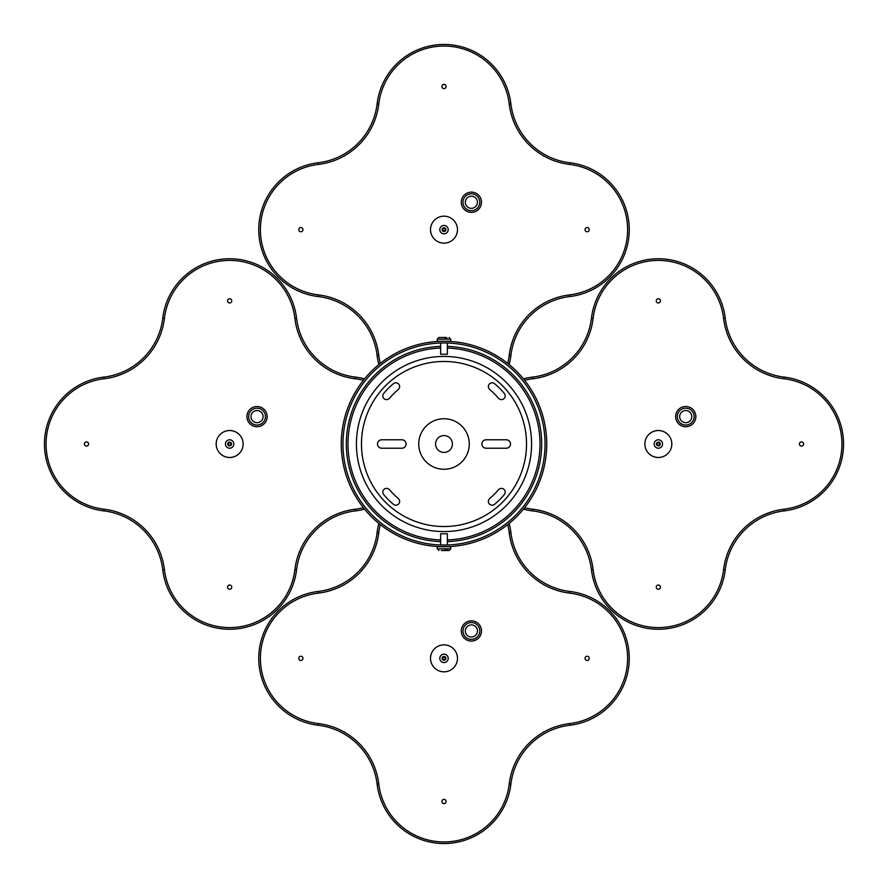 <?xml version="1.0" encoding="UTF-8"?>
<svg xmlns="http://www.w3.org/2000/svg" width="888" height="888" viewBox="0 0 888 888"><rect width="100%" height="100%" fill="white"/><g stroke="black" fill="none" stroke-linecap="round" stroke-linejoin="round"><path stroke-width="1.33" d="M364.591 509.168A67.366 67.366 0 0 1 355.489 510.889A67.366 67.366 0 0 0 296.548 569.841A67.366 67.366 0 0 1 162.759 569.841A67.366 67.366 0 0 0 103.818 510.889A67.366 67.366 0 0 1 103.818 377.111A67.366 67.366 0 0 0 162.759 318.159A67.366 67.366 0 0 1 296.548 318.159A67.366 67.366 0 0 0 355.489 377.111A67.366 67.366 0 0 1 364.591 378.832M363.425 380.275A65.679 65.679 0 0 0 355.289 378.776A69.053 69.053 0 0 1 294.872 318.359A65.679 65.679 0 0 0 164.424 318.359A69.053 69.053 0 0 1 104.018 378.776A65.679 65.679 0 0 0 104.018 509.224A69.053 69.053 0 0 1 164.424 569.641A65.679 65.679 0 0 0 294.872 569.641A69.053 69.053 0 0 1 355.289 509.224A65.679 65.679 0 0 0 363.425 507.725M231.757 300.854A2.109 2.109 0 0 0 229.648 298.745A2.109 2.109 0 0 0 227.55 300.854A2.109 2.109 0 0 0 229.648 302.952A2.109 2.109 0 0 0 231.757 300.854M231.757 587.146A2.109 2.109 0 0 0 229.648 585.048A2.109 2.109 0 0 0 227.55 587.146A2.109 2.109 0 0 0 229.648 589.255A2.109 2.109 0 0 0 231.757 587.146M88.611 444A2.109 2.109 0 0 0 86.502 441.891A2.109 2.109 0 0 0 84.393 444A2.109 2.109 0 0 0 86.502 446.109A2.109 2.109 0 0 0 88.611 444M104.018 509.224L103.818 510.889A67.366 67.366 0 0 1 103.818 377.111L104.018 378.776M229.748 445.254A1.265 1.265 0 0 0 230.913 443.9A1.265 1.265 0 0 0 229.548 442.746A1.265 1.265 0 0 0 228.394 444.1A1.265 1.265 0 0 0 229.748 445.254M229.604 430.525A13.475 13.475 0 0 0 216.173 444.044A13.475 13.475 0 0 0 229.692 457.475A13.475 13.475 0 0 0 243.123 443.956A13.475 13.475 0 0 0 229.604 430.525M252.514 412.576A6.061 6.061 0 0 0 253.013 421.134A6.061 6.061 0 0 0 261.572 420.646A6.061 6.061 0 0 0 261.072 412.088A6.061 6.061 0 0 0 252.514 412.576M249.495 409.89A10.101 10.101 0 0 1 263.758 409.068A10.101 10.101 0 0 1 264.591 423.332A10.101 10.101 0 0 1 250.316 424.153A10.101 10.101 0 0 1 249.495 409.89A10.101 10.101 0 0 0 250.316 424.153A10.101 10.101 0 0 0 264.591 423.332M229.592 442.102A1.898 1.898 0 0 0 227.761 444.056A1.898 1.898 0 0 0 229.715 445.898A1.898 1.898 0 0 0 231.546 443.945A1.898 1.898 0 0 0 229.592 442.102M229.648 439.793A4.207 4.207 0 0 0 225.441 444A4.207 4.207 0 0 0 229.648 448.207A4.207 4.207 0 0 0 233.855 444A4.207 4.207 0 0 0 229.648 439.793M229.648 457.475A13.475 13.475 0 0 0 243.123 444A13.475 13.475 0 0 0 229.648 430.525A13.475 13.475 0 0 0 216.173 444A13.475 13.475 0 0 0 229.648 457.475M378.832 364.591A67.366 67.366 0 0 1 377.111 355.489A67.366 67.366 0 0 0 318.159 296.548A67.366 67.366 0 0 1 318.159 162.759A67.366 67.366 0 0 0 377.111 103.818A67.366 67.366 0 0 1 510.889 103.818A67.366 67.366 0 0 0 569.841 162.759A67.366 67.366 0 0 1 569.841 296.548A67.366 67.366 0 0 0 510.889 355.489A67.366 67.366 0 0 1 509.168 364.591M507.725 363.425A65.679 65.679 0 0 0 509.224 355.289A69.053 69.053 0 0 1 569.641 294.872A65.679 65.679 0 0 0 569.641 164.424A69.053 69.053 0 0 1 509.224 104.018A65.679 65.679 0 0 0 378.776 104.018A69.053 69.053 0 0 1 318.359 164.424A65.679 65.679 0 0 0 318.359 294.872A69.053 69.053 0 0 1 378.776 355.289A65.679 65.679 0 0 0 380.275 363.425M446.109 86.502A2.109 2.109 0 0 0 444 84.393A2.109 2.109 0 0 0 441.891 86.502A2.109 2.109 0 0 0 444 88.611A2.109 2.109 0 0 0 446.109 86.502M589.255 229.648A2.109 2.109 0 0 0 587.146 227.55A2.109 2.109 0 0 0 585.048 229.648A2.109 2.109 0 0 0 587.146 231.757A2.109 2.109 0 0 0 589.255 229.648M302.952 229.648A2.109 2.109 0 0 0 300.854 227.55A2.109 2.109 0 0 0 298.745 229.648A2.109 2.109 0 0 0 300.854 231.757A2.109 2.109 0 0 0 302.952 229.648M318.359 294.872L318.159 296.548A67.366 67.366 0 0 1 318.159 162.759L318.359 164.424M444.1 230.913A1.265 1.265 0 0 0 445.254 229.548A1.265 1.265 0 0 0 443.9 228.394A1.265 1.265 0 0 0 442.746 229.748A1.265 1.265 0 0 0 444.1 230.913M444.044 243.123A13.475 13.475 0 0 0 457.475 229.604A13.475 13.475 0 0 0 443.956 216.173A13.475 13.475 0 0 0 430.525 229.67A13.475 13.475 0 0 0 444 243.123A13.475 13.475 0 0 0 457.475 229.648A13.475 13.475 0 0 0 444 216.173A13.475 13.475 0 0 0 430.525 229.648A13.475 13.475 0 0 0 444 243.123M466.866 198.235A6.061 6.061 0 0 0 467.354 206.793A6.061 6.061 0 0 0 475.913 206.294A6.061 6.061 0 0 0 475.424 197.735A6.061 6.061 0 0 0 466.866 198.235M463.847 195.538A10.101 10.101 0 0 1 478.11 194.716A10.101 10.101 0 0 1 478.932 208.98A10.101 10.101 0 0 1 464.668 209.812A10.101 10.101 0 0 1 463.847 195.538A10.101 10.101 0 0 0 464.668 209.812A10.101 10.101 0 0 0 478.932 208.98M443.945 227.761A1.898 1.898 0 0 0 442.102 229.715A1.898 1.898 0 0 0 444.056 231.546A1.898 1.898 0 0 0 445.898 229.592A1.898 1.898 0 0 0 443.945 227.761M444 225.441A4.207 4.207 0 0 0 439.793 229.648A4.207 4.207 0 0 0 444 233.855A4.207 4.207 0 0 0 448.207 229.648A4.207 4.207 0 0 0 444 225.441M509.168 523.409A67.366 67.366 0 0 1 510.889 532.511A67.366 67.366 0 0 0 569.841 591.452A67.366 67.366 0 0 1 569.841 725.241A67.366 67.366 0 0 0 510.889 784.182A67.366 67.366 0 0 1 377.111 784.182A67.366 67.366 0 0 0 318.159 725.241A67.366 67.366 0 0 1 318.159 591.452A67.366 67.366 0 0 0 377.111 532.511A67.366 67.366 0 0 1 378.832 523.409M380.275 524.575A65.679 65.679 0 0 0 378.776 532.711A69.053 69.053 0 0 1 318.359 593.129A65.679 65.679 0 0 0 318.359 723.576A69.053 69.053 0 0 1 378.776 783.982A65.679 65.679 0 0 0 509.224 783.982A69.053 69.053 0 0 1 569.641 723.576A65.679 65.679 0 0 0 569.641 593.129A69.053 69.053 0 0 1 509.224 532.711A65.679 65.679 0 0 0 507.725 524.575M589.255 658.352A2.109 2.109 0 0 0 587.146 656.243A2.109 2.109 0 0 0 585.048 658.352A2.109 2.109 0 0 0 587.146 660.45A2.109 2.109 0 0 0 589.255 658.352M446.109 801.498A2.109 2.109 0 0 0 444 799.389A2.109 2.109 0 0 0 441.891 801.498A2.109 2.109 0 0 0 444 803.607A2.109 2.109 0 0 0 446.109 801.498M302.952 658.352A2.109 2.109 0 0 0 300.854 656.243A2.109 2.109 0 0 0 298.745 658.352A2.109 2.109 0 0 0 300.854 660.45A2.109 2.109 0 0 0 302.952 658.352M318.359 723.576L318.159 725.241A67.366 67.366 0 0 1 318.159 591.452L318.359 593.129M444.1 659.606A1.265 1.265 0 0 0 445.254 658.252A1.265 1.265 0 0 0 443.9 657.087A1.265 1.265 0 0 0 442.746 658.452A1.265 1.265 0 0 0 444.1 659.606M444.044 671.828A13.475 13.475 0 0 0 457.475 658.308A13.475 13.475 0 0 0 443.956 644.877A13.475 13.475 0 0 0 430.525 658.374A13.475 13.475 0 0 0 444 671.828A13.475 13.475 0 0 0 457.475 658.352A13.475 13.475 0 0 0 444 644.877A13.475 13.475 0 0 0 430.525 658.352A13.475 13.475 0 0 0 444 671.828M466.866 626.928A6.061 6.061 0 0 0 467.354 635.486A6.061 6.061 0 0 0 475.913 634.987A6.061 6.061 0 0 0 475.424 626.429A6.061 6.061 0 0 0 466.866 626.928M463.847 624.242A10.101 10.101 0 0 1 478.11 623.409A10.101 10.101 0 0 1 478.932 637.684A10.101 10.101 0 0 1 464.668 638.505A10.101 10.101 0 0 1 463.847 624.242A10.101 10.101 0 0 0 464.668 638.505A10.101 10.101 0 0 0 478.932 637.684M443.945 656.454A1.898 1.898 0 0 0 442.102 658.408A1.898 1.898 0 0 0 444.056 660.239A1.898 1.898 0 0 0 445.898 658.285A1.898 1.898 0 0 0 443.945 656.454M444 654.145A4.207 4.207 0 0 0 439.793 658.352A4.207 4.207 0 0 0 444 662.559A4.207 4.207 0 0 0 448.207 658.352A4.207 4.207 0 0 0 444 654.145M524.575 507.725A65.679 65.679 0 0 0 532.711 509.224L532.511 510.889A67.366 67.366 0 0 1 523.409 509.168A67.366 67.366 0 0 0 532.511 510.889A67.366 67.366 0 0 1 591.452 569.841A67.366 67.366 0 0 0 725.241 569.841L723.576 569.641A69.053 69.053 0 0 1 783.982 509.224A65.679 65.679 0 0 0 783.982 378.776A69.053 69.053 0 0 1 723.576 318.359A65.679 65.679 0 0 0 593.129 318.359A69.053 69.053 0 0 1 532.711 378.776A65.679 65.679 0 0 0 524.575 380.275M532.711 378.776L532.511 377.111A67.366 67.366 0 0 0 523.409 378.832A67.366 67.366 0 0 1 532.511 377.111A67.366 67.366 0 0 0 591.452 318.159A67.366 67.366 0 0 1 725.241 318.159A67.366 67.366 0 0 0 784.182 377.111A67.366 67.366 0 0 1 784.182 510.889A67.366 67.366 0 0 0 725.241 569.841M660.45 300.854A2.109 2.109 0 0 0 658.352 298.745A2.109 2.109 0 0 0 656.243 300.854A2.109 2.109 0 0 0 658.352 302.952A2.109 2.109 0 0 0 660.45 300.854M803.607 444A2.109 2.109 0 0 0 801.498 441.891A2.109 2.109 0 0 0 799.389 444A2.109 2.109 0 0 0 801.498 446.109A2.109 2.109 0 0 0 803.607 444M660.45 587.146A2.109 2.109 0 0 0 658.352 585.048A2.109 2.109 0 0 0 656.243 587.146A2.109 2.109 0 0 0 658.352 589.255A2.109 2.109 0 0 0 660.45 587.146M532.711 509.224A69.053 69.053 0 0 1 593.129 569.641A65.679 65.679 0 0 0 723.576 569.641M658.452 445.254A1.265 1.265 0 0 0 659.606 443.9A1.265 1.265 0 0 0 658.252 442.746A1.265 1.265 0 0 0 657.087 444.1A1.265 1.265 0 0 0 658.452 445.254M658.308 430.525A13.475 13.475 0 0 0 644.877 444.044A13.475 13.475 0 0 0 658.397 457.475A13.475 13.475 0 0 0 671.828 443.956A13.475 13.475 0 0 0 658.308 430.525M681.207 412.576A6.061 6.061 0 0 0 681.707 421.134A6.061 6.061 0 0 0 690.265 420.646A6.061 6.061 0 0 0 689.765 412.088A6.061 6.061 0 0 0 681.207 412.576M678.188 409.89A10.101 10.101 0 0 1 692.462 409.068A10.101 10.101 0 0 1 693.284 423.332A10.101 10.101 0 0 1 679.02 424.153A10.101 10.101 0 0 1 678.188 409.89A10.101 10.101 0 0 0 679.02 424.153A10.101 10.101 0 0 0 693.284 423.332M658.285 442.102A1.898 1.898 0 0 0 656.454 444.056A1.898 1.898 0 0 0 658.408 445.898A1.898 1.898 0 0 0 660.239 443.945A1.898 1.898 0 0 0 658.285 442.102M658.352 439.793A4.207 4.207 0 0 0 654.145 444A4.207 4.207 0 0 0 658.352 448.207A4.207 4.207 0 0 0 662.559 444A4.207 4.207 0 0 0 658.352 439.793M658.352 457.475A13.475 13.475 0 0 0 671.828 444A13.475 13.475 0 0 0 658.352 430.525A13.475 13.475 0 0 0 644.877 444A13.475 13.475 0 0 0 658.352 457.475M439.982 546.653L448.018 546.653M447.363 341.269L448.018 341.347M444 341.269C449.184 341.358 449.184 341.358 444 341.269A102.731 102.731 0 0 0 341.269 444A102.731 102.731 0 0 0 444 546.731A102.731 102.731 0 0 0 546.731 444A102.731 102.731 0 0 0 444 341.269C438.816 341.358 438.816 341.358 444 341.269M444 435.575A8.425 8.425 0 0 0 435.575 444A8.425 8.425 0 0 0 444 452.425A8.425 8.425 0 0 0 452.425 444A8.425 8.425 0 0 0 444 435.575M444 342.957L440.637 343.012L440.637 354.234L447.363 354.234L447.363 343.012L444 342.957A101.043 101.043 0 0 0 342.957 444A101.043 101.043 0 0 0 444 545.043A101.043 101.043 0 0 0 545.043 444A101.043 101.043 0 0 0 444 342.957M440.637 544.988L447.363 544.988L447.363 533.766L440.637 533.766L440.637 544.988M439.982 341.347L440.637 341.269M510.522 444A4.207 4.207 0 0 1 506.315 448.207L486.102 448.207A4.207 4.207 0 0 1 481.895 444A4.207 4.207 0 0 1 486.102 439.793L506.315 439.793A4.207 4.207 0 0 1 510.522 444M401.898 448.207A4.207 4.207 0 0 0 406.105 444A4.207 4.207 0 0 0 401.898 439.793L381.685 439.793A4.207 4.207 0 0 0 377.478 444A4.207 4.207 0 0 0 381.685 448.207L401.898 448.207M395.826 505.194A3.785 3.785 0 0 0 398.268 498.501A71.151 71.151 0 0 1 389.499 489.732A3.785 3.785 0 0 0 384.16 489.266A3.785 3.785 0 0 0 383.694 494.605A78.732 78.732 0 0 0 393.395 504.306A3.785 3.785 0 0 0 395.826 505.194M386.591 399.622A3.785 3.785 0 0 0 389.499 398.268A71.151 71.151 0 0 1 398.268 389.499A3.785 3.785 0 0 0 398.734 384.16A3.785 3.785 0 0 0 393.395 383.694A78.732 78.732 0 0 0 383.694 393.395A3.785 3.785 0 0 0 386.591 399.622M501.409 399.622A3.785 3.785 0 0 0 504.306 393.395A78.732 78.732 0 0 0 494.605 383.694A3.785 3.785 0 0 0 489.266 384.16A3.785 3.785 0 0 0 489.732 389.499A71.151 71.151 0 0 1 498.501 398.268A3.785 3.785 0 0 0 501.409 399.622M492.174 505.194A3.785 3.785 0 0 0 494.605 504.306A78.732 78.732 0 0 0 504.306 494.605A3.785 3.785 0 0 0 503.84 489.266A3.785 3.785 0 0 0 498.501 489.732A71.151 71.151 0 0 1 489.732 498.501A3.785 3.785 0 0 0 492.174 505.194M444 418.736A25.264 25.264 0 0 0 418.736 444A25.264 25.264 0 0 0 444 469.264A25.264 25.264 0 0 0 469.264 444A25.264 25.264 0 0 0 444 418.736M531.568 444A87.568 87.568 0 0 1 444 531.568A87.568 87.568 0 0 1 356.432 444A87.568 87.568 0 0 1 444 356.432A87.568 87.568 0 0 1 531.568 444A87.568 87.568 0 0 0 444 356.432A87.568 87.568 0 0 0 356.432 444M440.637 539.937A95.993 95.993 0 0 1 348.007 444A95.993 95.993 0 0 1 440.637 348.063M447.363 348.063A95.993 95.993 0 0 1 539.993 444A95.993 95.993 0 0 1 447.363 539.937M440.637 533.766L447.363 533.766M446.686 550.516L447.275 548.84L437.262 548.84L437.262 546.731L450.738 546.731L450.738 548.84L449.051 550.516L443.29 550.516L449.051 550.516M445.288 548.84L444.71 550.516L441.314 550.516M447.363 354.234L440.637 354.234M445.288 339.161L450.738 339.161L450.738 341.269L437.262 341.269L437.262 339.161L438.95 337.484L444.71 337.484L445.288 339.161L437.262 339.161M441.314 337.484L438.95 337.484M446.686 337.484L443.29 337.484L446.686 337.484L447.275 339.161M355.489 377.111L355.289 378.776M164.424 318.359L162.759 318.159M296.548 318.159L294.872 318.359M355.489 510.889L355.289 509.224M296.548 569.841L294.872 569.641M164.424 569.641L162.759 569.841M263.325 422.211A8.425 8.425 0 0 0 262.637 410.323A8.425 8.425 0 0 0 250.749 411.011A8.425 8.425 0 0 0 251.437 422.899A8.425 8.425 0 0 0 263.325 422.211M569.841 162.759L569.641 164.424M378.776 104.018L377.111 103.818M510.889 103.818L509.224 104.018M569.841 296.548L569.641 294.872M510.889 355.489L509.224 355.289M378.776 355.289L377.111 355.489M477.677 207.859A8.425 8.425 0 0 0 476.989 195.971A8.425 8.425 0 0 0 465.101 196.659A8.425 8.425 0 0 0 465.789 208.547A8.425 8.425 0 0 0 477.677 207.859M569.841 591.452L569.641 593.129M378.776 532.711L377.111 532.511M510.889 532.511L509.224 532.711M569.841 725.241L569.641 723.576M510.889 784.182L509.224 783.982M378.776 783.982L377.111 784.182M477.677 636.563A8.425 8.425 0 0 0 476.989 624.675A8.425 8.425 0 0 0 465.101 625.363A8.425 8.425 0 0 0 465.789 637.251A8.425 8.425 0 0 0 477.677 636.563M784.182 377.111L783.982 378.776M593.129 318.359L591.452 318.159M725.241 318.159L723.576 318.359M784.182 510.889L783.982 509.224M593.129 569.641L591.452 569.841M692.03 422.211A8.425 8.425 0 0 0 691.341 410.323A8.425 8.425 0 0 0 679.453 411.011A8.425 8.425 0 0 0 680.141 422.899A8.425 8.425 0 0 0 692.03 422.211M440.637 346.376A97.68 97.68 0 0 0 346.32 444A97.68 97.68 0 0 0 440.637 541.625M447.363 541.625A97.68 97.68 0 0 0 541.68 444A97.68 97.68 0 0 0 447.363 346.376M361.483 444A82.517 82.517 0 0 0 444 526.517A82.517 82.517 0 0 0 526.517 444A82.517 82.517 0 0 0 444 361.483A82.517 82.517 0 0 0 361.483 444M447.275 548.84L450.738 548.84M437.262 548.84L438.95 550.516M450.738 339.161L449.051 337.484"/></g></svg>
